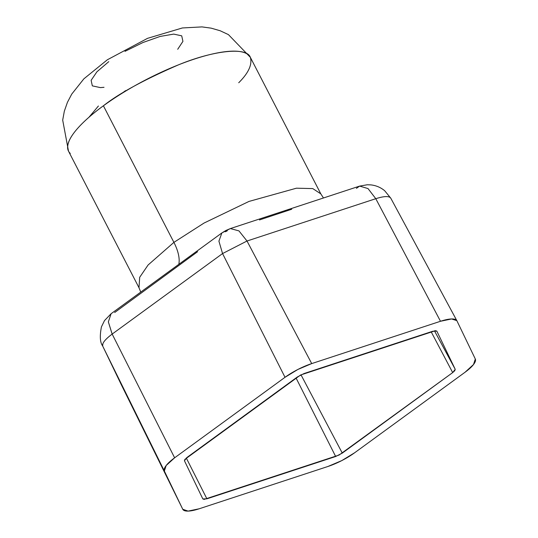 <?xml version="1.0" encoding="UTF-8"?>
<svg xmlns="http://www.w3.org/2000/svg" width="538" height="538" viewBox="0 0 538 538"><rect width="100%" height="100%" fill="white"/><g stroke="black" fill="none" stroke-linecap="round" stroke-linejoin="round"><path stroke-width="0.81" d="M121.016 93.935L125.569 90.646M114.688 312.504L197.581 251.73M225.388 231.77L227.285 230.795M259.464 219.948L291.717 209.248M354.643 452.761A30.007 8.191 -27.3 0 1 327.951 466.473L199.168 508.787L327.951 466.473L341.771 460.602L354.643 452.761L465.04 372.256L354.643 452.761M230.271 228.603L221.885 232.927L111.11 313.708L104.5 320.594L101.433 326.875C99.638 336.089 100.048 342.464 102.657 345.995L182.752 509.264L188.098 511.1L199.168 508.787A30.007 8.191 -27.3 0 1 182.752 509.264L102.758 346.21L164.359 471.053L182.745 509.244L121.164 384.435M182.745 509.244L164.359 471.053L166.155 465.525L174.628 457.804L112.166 334.078C104.971 339.465 101.837 343.506 102.758 346.21L164.359 471.053A30.007 8.191 -27.3 0 1 174.628 457.804L112.166 334.078L222.557 253.566L285.019 377.299L174.628 457.804L285.019 377.299A30.007 8.191 -27.3 0 1 311.71 363.594L247.009 241.017L222.557 253.566L285.019 377.299L297.891 369.458L311.71 363.594L247.009 241.017L375.786 198.697L440.494 321.273L311.71 363.594L440.494 321.273A30.007 8.191 -27.3 0 1 456.87 320.722L390.83 198.28C389.29 195.886 384.28 196.027 375.786 198.697L440.494 321.273L451.564 318.96L456.823 320.635M475.31 359.007L456.923 320.816L475.31 359.007A30.007 8.191 -27.3 0 1 465.04 372.256L473.507 364.535L475.31 359.007M436.843 331.126L432.767 331.24L303.99 373.56L297.373 376.956L186.982 457.461L184.44 460.743L202.826 498.941L206.895 498.82L335.672 456.506L342.289 453.11L452.68 372.599L431.146 331.778L452.68 372.599L454.778 370.689L455.229 369.317L436.843 331.126L435.511 330.668L300.567 375.013L184.884 459.371L184.44 460.743L202.826 498.934L204.151 499.392L339.101 455.054L452.68 372.599L455.229 369.317L434.448 330.796L455.229 369.317L436.829 331.105M248.556 55.024A102.307 27.922 152.7 0 0 103.41 105.791L173.909 242.369L204.09 223.028L249 201.42L296.451 188.192L312.773 188.589L320.816 193.875L312.773 188.589L296.451 188.192L249 201.42L204.09 223.028L173.909 242.369L103.41 105.791A102.307 27.922 152.7 0 0 70.263 153.417M140.647 291.845L138.992 287.722L139.685 277.299L148.098 264.992L173.909 242.369A33.82 16.053 -126.1 0 1 178.898 263.876A33.82 16.053 53.9 0 0 173.909 242.369L148.098 264.992L139.685 277.299L138.992 287.722L68.501 151.144C63.027 138.999 86.376 118.057 103.41 105.791C118.743 93.578 143.774 79.927 178.502 64.842C212.55 50.76 246.673 46.503 250.325 57.297C252.443 64.452 248.576 72.933 238.724 82.751M104.022 87.311L100.35 87.6L92.334 85.865L91.13 80.323L96.907 71.816L108.797 61.641M124.984 51.345L143 42.495L160.109 36.443L173.707 34.102L181.716 35.838L182.927 41.379L177.708 49.281M335.672 456.506L296.028 377.938L335.672 456.506M342.289 453.11L300.984 374.798L342.289 453.11M206.895 498.82L186.289 457.993L206.895 498.82M102.859 343.742L102.657 345.995L121.158 384.414M356.425 188.361L359.613 186.101L230.378 228.569L226.021 230.412L221.885 232.927L218.919 241.152L222.557 253.566L112.166 334.078L108.353 321.865L111.11 313.708L108.353 321.865L112.139 334.091M390.83 198.28C389.283 195.886 384.273 196.027 375.786 198.697L368.005 188.556L359.613 186.101L368.005 188.556L375.786 198.697L247.009 241.017L238.953 230.889L230.378 228.569L238.953 230.889L247.009 241.017L222.557 253.566L218.919 241.152L221.885 232.927M98.414 106.006L88.972 117.257M68.501 151.144L62.69 120.115L64.345 111.137L67.432 102.328L71.742 94.103L83.867 78.844L107.344 59.785L147.52 38.346L182.395 27.956L201.992 26.9L211.192 28.158L220.163 30.753L228.428 34.614L250.325 57.297L320.816 193.875L323.318 197.742M359.613 186.101L367.279 184.763L370.931 184.897C376.116 185.496 380.696 187.432 384.67 190.714L390.79 198.199"/></g></svg>
